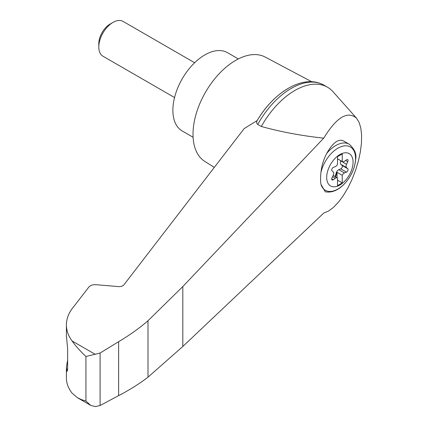 <?xml version="1.0" encoding="UTF-8"?>
<svg xmlns="http://www.w3.org/2000/svg" width="428" height="428" viewBox="0 0 428 428"><rect width="100%" height="100%" fill="white"/><g stroke="black" fill="none" stroke-linecap="round" stroke-linejoin="round"><path stroke-width="0.64" d="M323.718 213.085L328.42 211.127L333.364 207.478L338.377 202.273L343.272 195.692L347.884 187.978L352.035 179.412L355.582 170.291L358.402 160.949L360.387 151.726L361.467 142.941L361.601 134.922L360.793 127.951L359.06 122.28L356.476 118.107C347.477 110.611 336.558 117.293 323.718 138.148L182.81 286.557L148.002 320.749L148.002 377.154L182.81 346.498L323.718 213.085M356.476 118.107L333.107 91.801A65.323 37.718 120 0 0 327.532 87.232A65.323 37.718 120 0 0 261.331 126.495C281.276 131.979 302.072 135.863 323.718 138.148M148.002 320.749C139.303 328.265 129.507 335.242 118.631 341.683L100.093 353.036L85.937 356.481C80.17 351.088 75.553 345.915 72.097 340.966C68.325 335.894 66.426 330.55 66.399 324.932L66.399 335.766L67.635 348.745L67.635 368.979L67.1 371.397L66.399 367.154L66.399 377.988C66.426 383.237 68.325 388.303 72.097 393.182L77.447 397.735L90.624 405.337L95.332 406.6L100.093 405.525L118.631 395.611C129.507 389.999 139.303 383.846 148.002 377.154M66.399 324.932C66.452 318.261 69.09 311.921 74.317 305.918L88.821 287.081C90.388 285.332 92.796 284.534 96.054 284.69L119.198 286.664L121.739 286.305L123.622 285.198L244.179 128.582L257.175 120.573A62.461 36.064 120 0 1 287.766 88.703M339.88 185.019A18.65 10.77 -60 0 1 327.243 172.714A18.65 10.77 -60 0 1 342.421 153.379A18.65 10.77 -60 0 1 353.009 163.689A18.65 10.77 -60 0 1 339.88 185.019M335.29 166.62A3.349 1.937 120 0 0 337.51 164.272L337.51 156.659L342.25 153.925L342.25 161.538A3.349 1.937 120 0 0 342.47 161.704A3.349 1.937 120 0 0 344.47 161.319L346.455 159.858A2.012 1.161 120 0 1 347.654 159.628A2.012 1.161 120 0 1 347.771 161.731L346.541 164.261A3.349 1.937 120 0 0 346.541 167.626L347.771 168.739A2.012 1.161 120 0 1 347.878 170.505A2.012 1.161 120 0 1 346.455 172.136L344.47 172.96A3.349 1.937 120 0 0 342.25 175.309L342.25 182.922L337.51 185.656L337.51 178.043A3.349 1.937 120 0 0 337.291 177.877A3.349 1.937 120 0 0 335.29 178.262L333.305 179.723A2.012 1.161 120 0 1 332.107 179.953A2.012 1.161 120 0 1 331.989 177.85L333.219 175.32A3.349 1.937 120 0 0 333.219 171.954L331.989 170.842A2.012 1.161 120 0 1 331.877 169.076A2.012 1.161 120 0 1 333.305 167.444L335.29 166.62M337.51 158.799L342.25 161.538M349.173 144.209C354.566 148.96 356.727 154 355.663 159.328C355.037 167.246 351.944 174.694 346.386 181.67C339.575 189.722 332.524 193.098 325.226 191.792L320.925 184.27A36.134 14.75 -71.6 0 1 320.925 172.554C321.621 165.984 323.531 159.639 326.65 153.508C332.663 143 338.157 138.742 343.138 140.726L349.173 144.209A26.798 15.472 -60 0 0 326.65 153.508M311.75 81.748L265.167 57.042A60.3 34.812 120 0 0 235.651 60.38A60.3 34.812 120 0 0 196.431 112.949A60.3 34.812 120 0 0 204.884 161.463L214.321 167.375M66.399 367.154L67.635 360.076M77.447 397.735L81.448 399.618L85.937 401.047L90.624 405.337M100.093 353.036L100.093 405.525M118.631 341.683L118.631 395.611M327.532 87.232L323.937 85.151A65.323 37.718 120 0 0 321.979 84.15A65.323 37.718 120 0 0 257.731 124.414L261.331 126.495M257.731 124.414C256.436 123.232 256.249 121.948 257.175 120.573L257.148 120.621C273.31 92.844 301.724 74.825 321.979 84.15M238.321 58.936L227.466 52.671A45.224 26.113 120 0 0 204.857 54.907A45.224 26.113 120 0 0 175.309 94.759A45.224 26.113 120 0 0 182.242 131L193.098 137.265M174.549 97.547L102.955 56.212A20.1 11.604 -60 0 1 98.793 47.016A20.1 11.604 -60 0 1 113.008 22.395A20.1 11.604 -60 0 1 123.061 21.4L194.649 62.734M98.793 47.016L98.793 43.656A15.991 9.234 -60 0 1 110.103 24.075L113.008 22.395M334.931 176.518A2.012 1.161 120 0 0 335.509 175.389L336.264 172.816A3.349 1.937 120 0 1 338.789 169.675L340.768 168.851A2.012 1.161 120 0 0 342.197 167.225A2.012 1.161 120 0 0 342.084 165.454L340.854 164.347A3.349 1.937 120 0 1 340.854 160.982L340.934 160.816M337.039 177.732L337.039 172.302L342.25 175.309M337.039 172.302A3.349 1.937 120 0 0 336.734 173.089L335.985 175.662A2.012 1.161 120 0 1 335.402 176.791M337.51 180.183L342.25 182.922M320.925 172.554A25.011 14.44 -60 0 1 348.151 146.076A25.011 14.44 -60 0 1 348.151 179.305A25.011 14.44 -60 0 1 320.925 184.27M95.332 354.379L72.097 340.966M85.937 356.481L85.937 401.047M66.565 369.776L67.587 370.113M182.81 286.557L182.81 346.498M340.854 160.982L346.541 164.261M340.854 164.347L346.541 167.626M342.084 165.454L347.771 168.739M340.768 168.851L346.455 172.136M338.789 169.675L344.47 172.96M336.264 172.816L336.734 173.089M335.509 175.389L335.985 175.662M332.556 176.684L335.29 178.262M331.7 178.797L333.305 179.723M345.605 160.484L347.771 161.731M337.291 177.877L333.139 175.48M342.47 161.704L337.51 158.841"/></g></svg>
